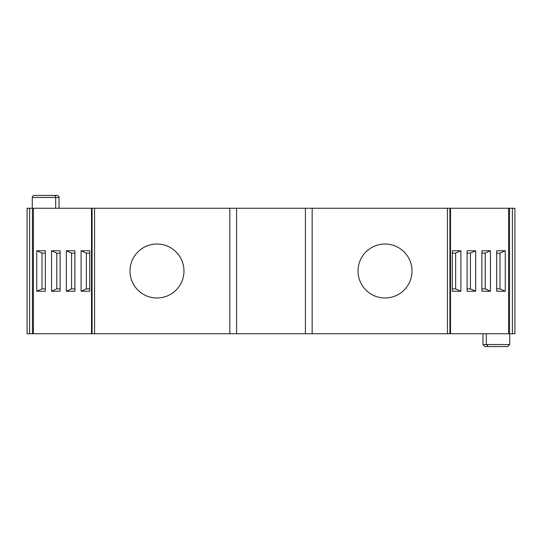 <?xml version="1.0" encoding="UTF-8"?>
<svg xmlns="http://www.w3.org/2000/svg" width="542" height="542" viewBox="0 0 542 542"><rect width="100%" height="100%" fill="white"/><g stroke="black" fill="none" stroke-linecap="round" stroke-linejoin="round"><path stroke-width="0.81" d="M33.401 208.257L33.401 333.743L27.1 333.743L27.1 208.257L236.59 208.257L236.59 333.743L305.41 333.743L305.41 208.257L236.59 208.257M305.41 208.257L514.9 208.257L514.9 333.743L509.555 333.743L509.555 208.257M59.044 208.257L59.044 197.457A2.026 2.026 0 0 0 57.025 195.432L37.662 195.432M32.263 208.257L32.263 197.457A2.026 2.026 0 0 1 34.288 195.432L53.651 195.432A2.026 2.026 0 0 1 55.67 197.457L59.044 197.457M55.67 208.257L55.67 197.457L32.263 197.457M236.59 333.743L33.401 333.743M312.158 208.257L312.158 333.743L509.555 333.743M312.158 333.743L305.41 333.743M509.737 333.743L509.737 344.543L482.956 344.543L484.975 346.568L488.349 346.568L486.33 344.543L486.33 333.743M488.349 346.568L507.712 346.568L509.737 344.543M482.956 333.743L482.956 344.543M447.428 333.743L447.428 208.257M412.008 271A26.985 26.985 0 0 1 385.023 297.985A26.985 26.985 0 0 1 358.032 271A26.985 26.985 0 0 1 385.023 244.015A26.985 26.985 0 0 1 412.008 271M94.572 208.257L94.572 333.743M183.968 271A26.985 26.985 0 0 1 156.977 297.985A26.985 26.985 0 0 1 129.992 271A26.985 26.985 0 0 1 156.977 244.015A26.985 26.985 0 0 1 183.968 271M508.599 333.743L508.599 208.257M481.885 250.763L490.469 250.763L490.469 291.237L481.885 291.237L481.885 250.763M467.096 250.763L475.68 250.763L475.68 291.237L467.096 291.237L467.096 250.763M452.306 250.763L460.89 250.763L460.89 291.237L452.306 291.237L452.306 250.763M496.668 250.763L505.259 250.763L505.259 291.237L496.668 291.237L496.668 250.763M452.306 288.879L455.639 288.879L460.89 291.237M467.096 288.879L470.429 288.879L475.68 291.237M481.885 288.879L485.219 288.879L490.469 291.237M496.668 288.879L500.009 288.879L505.259 291.237M452.306 253.121L455.639 253.121L460.89 250.763M455.639 288.879L455.639 253.121M467.096 253.121L470.429 253.121L475.68 250.763M470.429 288.879L470.429 253.121M481.885 253.121L485.219 253.121L490.469 250.763M485.219 288.879L485.219 253.121M500.009 288.879L500.009 253.121L505.259 250.763M496.668 253.121L500.009 253.121M51.531 250.763L60.115 250.763L60.115 291.237L51.531 291.237L51.531 250.763L56.781 253.121L56.781 288.879L60.115 288.879M66.32 250.763L74.904 250.763L74.904 291.237L66.32 291.237L66.32 250.763L71.571 253.121L71.571 288.879L74.904 288.879M81.11 250.763L89.694 250.763L89.694 291.237L81.11 291.237L81.11 250.763L86.361 253.121L86.361 288.879L89.694 288.879M36.741 250.763L45.332 250.763L45.332 291.237L36.741 291.237L36.741 250.763L41.991 253.121L41.991 288.879L36.741 291.237M81.11 291.237L86.361 288.879M66.32 291.237L71.571 288.879M51.531 291.237L56.781 288.879M45.332 288.879L41.991 288.879M89.694 253.121L86.361 253.121M74.904 253.121L71.571 253.121M60.115 253.121L56.781 253.121M45.332 253.121L41.991 253.121M229.842 333.743L229.842 208.257M449.914 333.743L449.914 208.257M512.414 208.257L512.414 333.743M92.086 208.257L92.086 333.743M29.586 333.743L29.586 208.257M32.445 208.257L32.445 333.743M450.51 333.743L450.51 208.257M91.49 208.257L91.49 333.743"/></g></svg>
